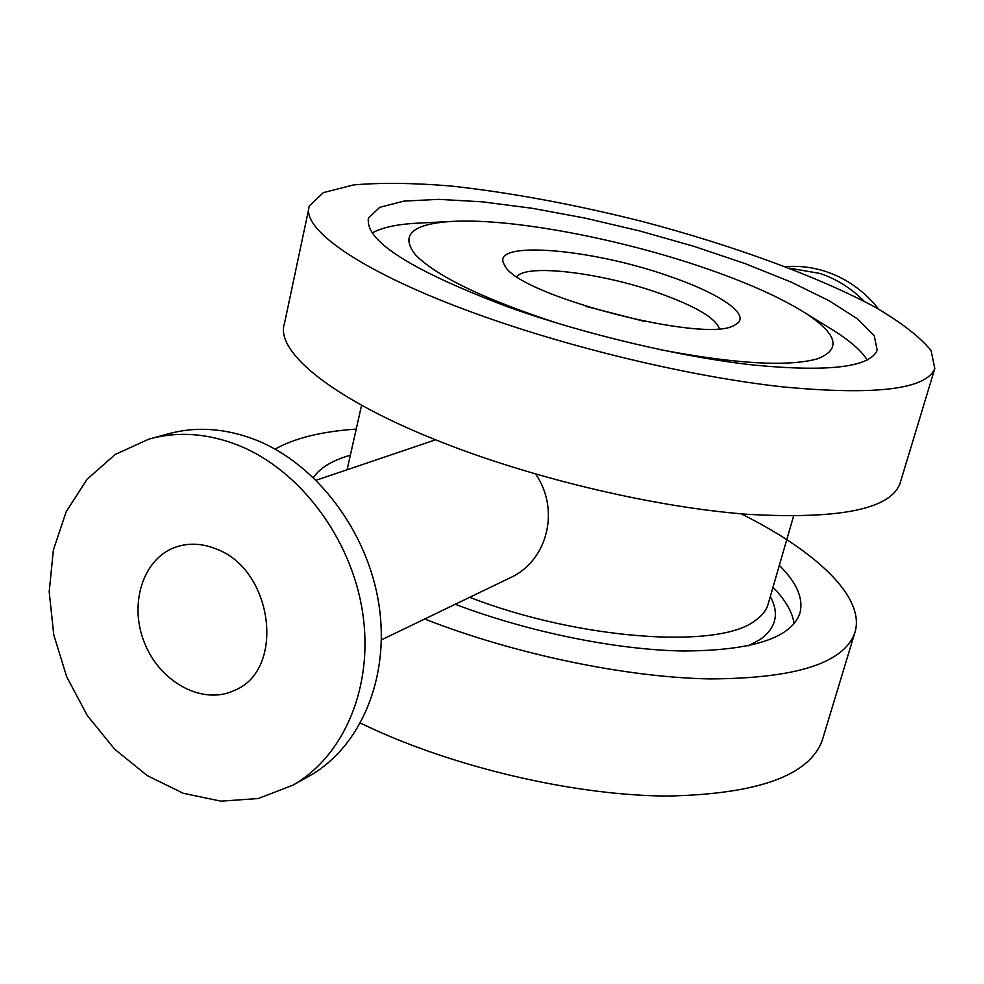 <?xml version="1.0" encoding="UTF-8"?>
<svg xmlns="http://www.w3.org/2000/svg" width="984" height="984" viewBox="0 0 984 984"><rect width="100%" height="100%" fill="white"/><g stroke="black" fill="none" stroke-linecap="round" stroke-linejoin="round"><path stroke-width="1.48" d="M867.236 360.058C861.64 351.005 850.606 341.276 834.137 330.845L828.946 327.635M451.656 221.425L419.541 223.06C397.966 224.044 382.186 227.341 372.21 232.962M507.055 306.59C583.758 334.154 680.596 357.032 753.781 365.076C828.786 372.186 869.942 367.241 877.211 350.243L874.284 335.876L857.642 319.013L829.106 300.723L790.841 281.953L745.048 263.589L694.028 246.381L640.006 231.031L585.209 218.128L531.889 208.239L482.32 201.831L438.852 199.346L403.871 201.117L379.726 207.329L368.569 217.993C364.142 240.367 410.303 269.899 507.055 306.59M476.723 313.97C571.36 348.311 692.256 376.995 782.956 386.909C875.612 395.543 926.227 389.43 934.8 368.545L931.073 350.538C919.843 336.836 901.024 322.285 874.616 306.885C816.695 275.914 732.17 245.237 643.093 221.683C574.865 204.475 510.696 192.569 450.598 185.976C412.985 182.901 380.66 182.557 353.6 184.93L323.392 192.593L309.37 205.927C300.243 228.977 362.235 272.679 476.723 313.97M308.804 208.583L284.499 323.342C274.339 351.657 334.007 400.722 445.838 443.858C538.273 479.774 657.054 507.424 746.967 514.275C838.946 519.515 889.93 509.368 899.905 483.833L900.335 482.381M794.113 623.721C792.489 612.122 785.453 599.957 772.994 587.264M455.248 604.274C528.076 631.999 616.267 649.907 683.216 651.002C751.739 650.658 790.57 638.272 799.697 613.856C803.903 599.17 797.114 582.995 779.328 565.357M350.353 455.198C332.457 460.327 320.144 467.769 313.404 477.523M424.657 619.022C514.632 654.225 625.639 677.336 709.513 678.911C795.195 678.591 843.583 663.351 854.678 633.216C866.351 598.112 817.003 551.569 741.087 513.796M356.233 429.086C321.436 431.509 294.388 438.188 275.102 449.134M360.476 723.154L377.536 731.063C465.161 770.177 579.281 795.589 667.361 796.056C757.705 794.199 809.34 775.613 822.255 740.312L822.87 738.32M668.972 276.135C720.928 293.724 753.055 316.012 735.085 324.806C707.816 345.027 514.939 294.819 504.423 264.819C488.372 239.813 591.003 248.411 668.972 276.135M517.031 276.529C526.711 263.527 601.888 272.839 658.714 293.035C694.975 305.95 715.171 317.771 719.329 328.471M559.318 323.81C485.223 299.702 437.327 276.775 415.654 255.04C399.59 234.819 412.259 223.589 453.673 221.326C512.873 218.436 618.481 238.485 703.216 267.488C745.835 282.027 779.586 297.033 804.445 312.481C837.581 333.933 841.886 349.382 817.335 358.865C787.397 366.995 734.79 363.883 659.489 349.529M645.024 321.547L585.48 306.258M216.64 549.158C273.331 569.982 285.594 669.895 234.745 690.264C203.43 705.528 160.896 683.093 144.956 643.979C128.461 605.098 142.459 558.949 175.275 547.276C188.498 542.627 202.286 543.254 216.64 549.158M785.503 266.689C799.242 265.582 812.833 267.242 826.277 271.682C847.076 278.779 864.555 291.276 878.737 309.185M789.254 268.128L820.127 273.49C836.769 279.136 851.48 288.41 864.26 301.35M535.64 474.067C560.437 509.81 547.51 560.929 510.204 577.78L381.411 639.871M151.351 438.458L167.268 434.104C195.828 426.133 225.422 428.114 256.074 440.045C316.946 464.276 367.832 531.729 378.938 604.631C390.119 677.558 360.734 746.979 309.48 775.921L307.635 776.942M238.337 445.285C299.8 469.872 351.251 538.248 362.567 612.048C373.957 685.897 344.412 756.081 292.765 785.244L258.202 798.528L220.97 801.161L183.27 793.288L147.182 775.564L114.648 749.181L87.367 715.651L66.703 676.832L53.751 634.791L49.2 591.741L53.382 549.958L66.186 511.742L87.096 479.269L115.103 454.522L148.781 439.159C177.55 431.127 207.415 433.169 238.337 445.285M748.221 645.873L760.349 639.366C776.167 627.841 779.488 613.561 770.324 596.525M469.688 597.313C578.998 639.76 717.766 649.354 754.482 621.076C761.444 616.414 765.909 611.052 767.864 605L793.559 516.169M368.127 220.022L368.569 217.993M899.905 483.833L934.8 368.545M822.255 740.312L854.678 633.216M505.235 266.074L504.423 264.819M804.445 312.481L834.137 330.845M175.275 547.276L176.234 546.932M347.081 469.762L361.583 405.26M316.184 480.229L435.543 439.799M292.765 785.244L309.48 775.921"/></g></svg>
